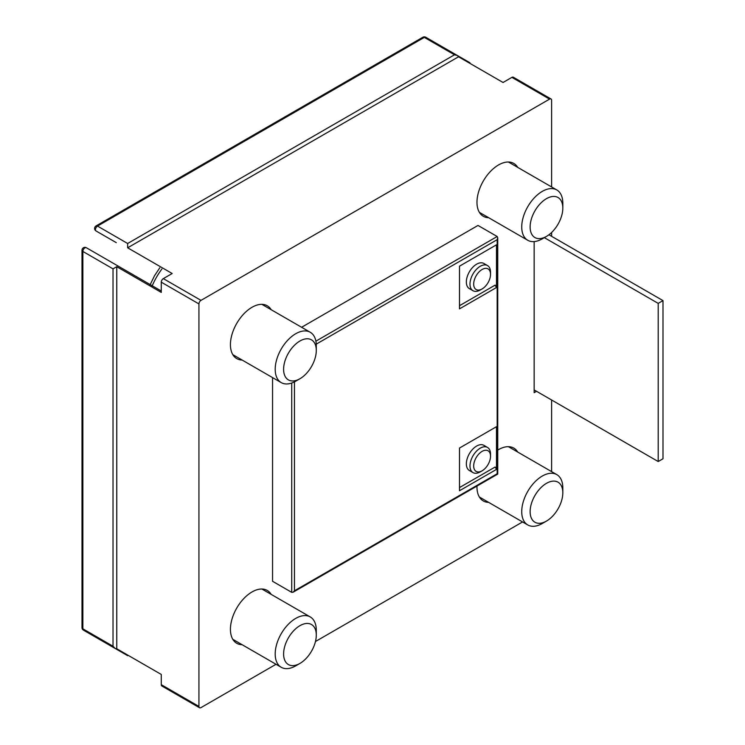 <?xml version="1.0" encoding="UTF-8"?>
<svg xmlns="http://www.w3.org/2000/svg" width="745" height="745" viewBox="0 0 745 745"><rect width="100%" height="100%" fill="white"/><g stroke="black" fill="none" stroke-linecap="round" stroke-linejoin="round"><path stroke-width="1.12" d="M482.108 288.939L480.255 290.001A14.527 8.391 -60 0 1 472.991 290.727A14.527 8.391 -60 0 1 470.998 278.351A14.527 8.391 -60 0 1 487.519 265.565A14.527 8.391 -60 0 1 490.527 272.214L490.527 274.356A11.911 6.873 -60 0 1 482.108 288.939A11.911 6.873 -60 0 1 474.518 279.384A11.911 6.873 -60 0 1 483.98 268.656A11.911 6.873 -60 0 1 490.527 274.356M482.108 470.812L480.255 471.883A14.527 8.391 -60 0 1 472.991 472.6A14.527 8.391 -60 0 1 470.998 460.224A14.527 8.391 -60 0 1 487.519 447.438A14.527 8.391 -60 0 1 490.527 454.087L490.527 456.229A11.911 6.873 -60 0 1 482.108 470.812A11.911 6.873 -60 0 1 474.518 461.257A11.911 6.873 -60 0 1 483.98 450.529A11.911 6.873 -60 0 1 490.527 456.229M548.935 234.768L662.994 300.617L658.198 303.383L544.334 237.646M658.198 303.383L658.198 461.537L534.156 389.924M662.994 300.617L662.994 458.771L658.198 461.537M485.47 264.913A14.527 8.391 120 0 0 476.623 264.186L476.623 264.186A14.527 8.391 120 0 0 466.351 281.983A14.527 8.391 120 0 0 471.408 289.284M485.47 446.786A14.527 8.391 120 0 0 476.623 446.059L476.623 446.059A14.527 8.391 120 0 0 466.351 463.856A14.527 8.391 120 0 0 471.408 471.157M562.82 492.771L562.82 487.919A29.055 16.772 120 0 0 556.804 474.621A29.055 16.772 120 0 0 528.484 490.163A29.055 16.772 120 0 0 526.389 523.996A29.055 16.772 120 0 0 527.749 524.946A29.055 16.772 120 0 0 542.276 523.502L546.476 521.081A23.114 13.345 120 0 0 562.82 492.771A23.114 13.345 120 0 0 540.972 487.612A23.114 13.345 120 0 0 533.839 521.472A23.114 13.345 120 0 0 546.476 521.081M316.29 635.103L316.29 630.251A29.055 16.772 120 0 0 310.274 616.953A29.055 16.772 120 0 0 281.945 632.505A29.055 16.772 120 0 0 279.859 666.337A29.055 16.772 120 0 0 281.219 667.278A29.055 16.772 120 0 0 295.746 665.844L299.946 663.413A23.114 13.345 120 0 0 316.29 635.103A23.114 13.345 120 0 0 294.443 629.953A23.114 13.345 120 0 0 287.309 663.804A23.114 13.345 120 0 0 299.946 663.413M562.82 208.097L562.82 203.245A29.055 16.772 120 0 0 556.804 189.947A29.055 16.772 120 0 0 528.484 205.49A29.055 16.772 120 0 0 526.389 239.322A29.055 16.772 120 0 0 527.749 240.272A29.055 16.772 120 0 0 542.276 238.828L546.476 236.407A23.114 13.345 120 0 0 562.82 208.097A23.114 13.345 120 0 0 540.972 202.938A23.114 13.345 120 0 0 533.839 236.798A23.114 13.345 120 0 0 546.476 236.407M316.29 350.429L316.29 345.578A29.055 16.772 120 0 0 310.274 332.279A29.055 16.772 120 0 0 281.945 347.831A29.055 16.772 120 0 0 279.859 381.654A29.055 16.772 120 0 0 281.219 382.604A29.055 16.772 120 0 0 295.746 381.17L299.946 378.739A23.114 13.345 120 0 0 316.29 350.429A23.114 13.345 120 0 0 294.443 345.28A23.114 13.345 120 0 0 287.309 379.131A23.114 13.345 120 0 0 299.946 378.739M496.487 426.689L459.507 448.043L459.507 490.741L496.487 469.387L496.487 426.689L495.118 427.481M459.507 487.575L495.118 467.022L496.487 469.387M496.487 244.816L459.507 266.17L459.507 308.868L496.487 287.514L496.487 244.816L495.118 245.608M459.507 305.701L495.118 285.139L496.487 287.514M96.049 230.969L96.049 230.969A2.905 1.676 -60 0 1 95.602 228.641A2.905 1.676 -60 0 1 97.502 226.08A2.905 1.676 -120 0 0 96.049 225.931A2.905 2.905 0 0 0 96.049 230.969L116.294 242.656M106.61 259.428L86.364 247.74A2.905 2.905 0 0 0 82.006 250.255L82.006 627.635A2.905 2.905 0 0 0 83.459 630.149A2.905 1.676 -60 0 1 82.863 628.817A2.905 1.676 180 0 1 82.006 627.635M127.665 655.051L127.665 655.675L127.665 655.051L161.274 674.449L116.76 648.755L115.075 648.401L113.017 646.232L82.863 628.817L82.863 251.447A2.905 1.676 180 0 1 82.006 250.255M161.274 674.449L161.274 684.674A2.905 1.676 120 0 0 161.87 686.005L199.539 707.75A2.905 1.676 -60 0 1 198.934 706.418L198.934 303.923A2.905 1.676 -60 0 1 200.992 300.365L549.559 99.122A2.905 1.676 -60 0 1 551.011 98.973A2.905 1.676 -60 0 1 551.617 100.305L551.617 186.948M113.017 646.232L113.017 268.861L116.76 266.701L116.76 648.755M161.274 290.988L86.364 247.74A2.905 1.676 -60 0 0 84.911 247.889A2.905 1.676 -60 0 0 82.863 251.447L113.017 268.861M127.665 247.806L127.665 243.494L454.478 54.804L457.383 55.503L458.529 56.788L127.665 247.806L172.179 273.508L163.323 278.621A2.905 1.676 120 0 0 161.274 282.178L161.274 292.403L116.76 266.701M551.011 98.973L513.352 77.229A2.905 1.676 120 0 0 511.899 77.368L503.043 82.481L458.529 56.788M469.434 63.083L469.974 62.776L469.974 63.39M316.253 344.134L497.176 239.676L497.176 473.736L497.744 474.071L497.744 237.767L497.176 236.51L478.001 225.437L301.604 327.279M497.176 473.736L294.471 590.776L293.092 592.219L291.723 592.35L272.549 581.286L272.549 377.603M497.176 239.676L497.744 237.767M199.539 707.75A2.905 1.676 -60 0 0 200.992 707.61L276.032 664.279M315.461 641.519L522.562 521.947M551.617 471.622L551.617 400M551.617 236.314L551.617 232.487M536.549 391.302L534.156 392.69L534.156 241.585M242.134 360.04A30.508 17.61 -60 0 1 236.752 358.615A30.508 17.61 -60 0 1 236.752 323.386A30.508 17.61 -60 0 1 267.259 305.776A30.508 17.61 -60 0 1 271.189 309.715M488.664 502.381A30.508 17.61 -60 0 1 483.291 500.947A30.508 17.61 -60 0 1 476.986 486.047M497.744 450.101A30.508 17.61 -60 0 1 513.799 448.108A30.508 17.61 -60 0 1 517.719 452.057M242.134 644.714A30.508 17.61 -60 0 1 236.752 643.289A30.508 17.61 -60 0 1 236.752 608.06A30.508 17.61 -60 0 1 267.259 590.45A30.508 17.61 -60 0 1 271.189 594.389M488.664 217.708A30.508 17.61 -60 0 1 483.291 216.274A30.508 17.61 -60 0 1 483.291 181.054A30.508 17.61 -60 0 1 513.799 163.434A30.508 17.61 -60 0 1 517.719 167.383M161.907 268.992A48.425 27.956 120 0 0 151.747 286.899M127.665 243.494L97.502 226.08L424.315 37.39A2.905 1.676 -120 0 0 422.862 37.25L96.049 225.931M96.049 637.422A2.905 1.676 -60 0 1 96.031 637.413A2.905 2.905 0 0 0 96.049 637.422L127.665 655.675L128.205 655.358M454.478 54.804L424.315 37.39A2.905 1.676 -60 0 1 425.767 37.25A2.905 2.905 0 0 0 422.862 37.25M294.471 590.776L294.471 381.859M315.889 341.173L497.176 236.51M291.723 592.35L291.723 383.023M161.274 684.674L198.934 706.418M161.274 282.178L198.934 303.923M163.323 278.621L200.992 300.365M511.899 77.368L549.559 99.122M487.519 265.565L483.887 263.469M472.991 290.727L469.369 288.632M487.519 447.438L483.887 445.342M472.991 472.6L469.369 470.505M479.361 497.008L527.749 524.946M508.416 446.683L556.804 474.621M232.831 639.34L281.219 667.278M261.886 589.016L310.274 616.953M479.361 212.334L527.749 240.272M508.416 162.01L556.804 189.947M232.831 354.667L281.219 382.604M261.886 304.342L310.274 332.279M159.803 267.781L154.578 275.65L149.652 285.689M115.075 648.401L83.459 630.149M457.383 55.503L425.767 37.25M469.974 62.776L457.421 55.521M293.092 592.219L497.744 474.071"/></g></svg>
